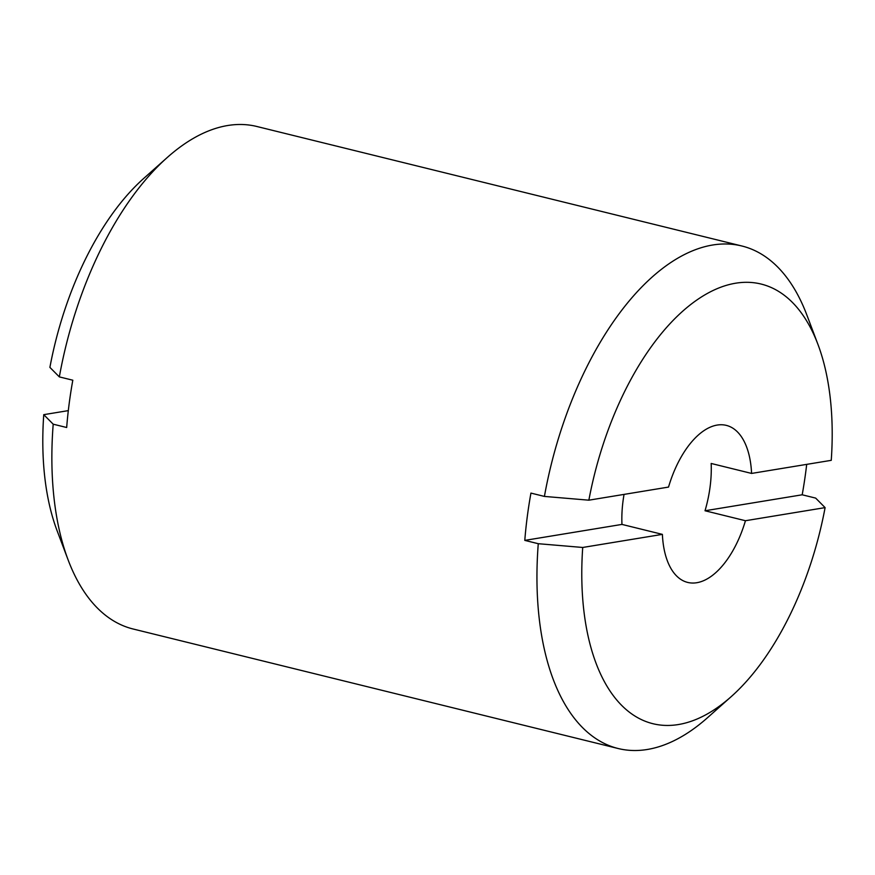 <?xml version="1.0" encoding="UTF-8"?>
<svg xmlns="http://www.w3.org/2000/svg" width="875" height="875" viewBox="0 0 875 875"><rect width="100%" height="100%" fill="white"/><g stroke="black" fill="none" stroke-linecap="round" stroke-linejoin="round"><path stroke-width="1.31" d="M544.414 496.42L588.864 500.183L668.522 487.08A80.861 41.53 -76.2 0 1 726.327 425.381A80.861 41.53 -76.2 0 1 751.581 473.43L711.167 463.466A80.861 41.53 -76.2 0 1 710.095 486.784A80.861 41.53 -76.2 0 1 705.02 510.759L745.445 520.723A80.861 41.53 -76.2 0 1 687.641 582.411A80.861 41.53 -76.2 0 1 662.386 534.373L582.717 547.466L538.267 543.703L524.792 540.389A258.759 132.891 -76.2 0 1 527.253 516.841A258.759 132.891 -76.2 0 1 530.939 493.095L544.414 496.42A258.759 132.891 -76.2 0 1 741.945 246.017A258.759 132.891 -76.2 0 1 806.848 315L817.95 344.422A226.417 116.277 -76.2 0 1 831.25 460.337L751.581 473.43M662.386 534.373L621.961 524.409A80.861 41.53 -76.2 0 1 623.022 501.102A80.861 41.53 -76.2 0 1 624.05 494.397M59.336 376.895A258.759 132.891 -76.2 0 1 167.344 157.423L143.839 178.325A226.417 116.277 -76.2 0 0 49.897 367.38L59.336 376.895L72.811 380.209A258.759 132.891 103.8 0 0 69.125 403.966A258.759 132.891 103.8 0 0 66.675 427.503L53.2 424.189L43.75 414.663L68.305 410.627M806.695 464.373A258.759 132.891 -76.2 0 1 805.875 471.034A258.759 132.891 -76.2 0 1 802.189 494.791L815.664 498.105L825.103 507.62A226.417 116.277 -76.2 0 1 731.161 696.675L707.656 717.577A258.759 132.891 -76.2 0 1 618.133 748.508L133.055 628.983A258.759 132.891 -76.2 0 1 68.152 560A258.759 132.891 -76.2 0 1 53.2 424.189M618.133 748.508A258.759 132.891 -76.2 0 1 538.267 543.703M68.152 560L57.05 530.578A226.417 116.277 -76.2 0 1 43.75 414.663M731.161 696.675A226.417 116.277 -76.2 0 1 582.717 547.466M825.103 507.62L745.445 520.723M167.344 157.423A258.759 132.891 -76.2 0 1 256.867 126.492L741.945 246.017M588.864 500.183A226.417 116.277 -76.2 0 1 698.009 299.217A226.417 116.277 -76.2 0 1 817.95 344.422M705.02 510.759L802.189 494.791M524.792 540.389L621.961 524.409"/></g></svg>
